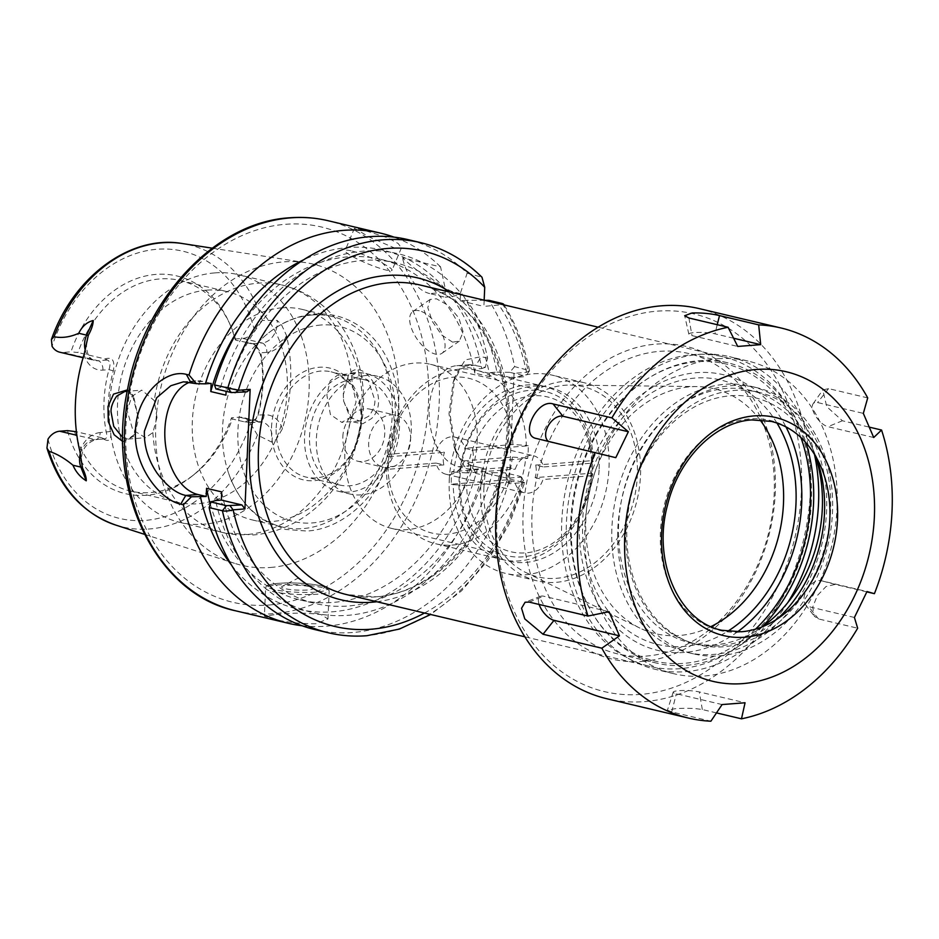 <?xml version="1.0" encoding="UTF-8"?>
<svg xmlns="http://www.w3.org/2000/svg" width="939" height="939" viewBox="0 0 939 939"><rect width="100%" height="100%" fill="white"/><g stroke="black" fill="none" stroke-linecap="round" stroke-linejoin="round"><path stroke-width="0.7" stroke-dasharray="4.7 3.52" d="M368.675 416.235L359.426 421.012L350.001 417.139L343.545 400.812L343.334 393.687C343.087 389.216 344.554 384.028 347.759 378.1L355.282 373.464L368.205 380.318L374.954 400.519C374.919 405.953 372.83 411.188 368.675 416.235M348.346 375.436L343.298 394.92L343.627 401.164L353.803 422.116L362.7 423.806L371.504 418.583C392.385 398.699 361.55 353.58 348.346 375.436M127.469 389.861L132.223 394.286L137.704 415.273L133.643 436.33L122.809 441.588M122.786 437.656L128.15 439.076L134.923 434.076L133.643 436.33M599.141 468.854A89.252 68.899 103.3 0 0 532.965 386.211A89.252 68.899 103.3 0 0 459.101 479.794A89.252 68.899 103.3 0 0 525.277 562.449A89.252 68.899 103.3 0 0 599.141 468.854M592.227 468.444A84.322 65.084 103.3 0 0 545.5 391.563A84.322 65.084 103.3 0 0 459.922 478.773A84.322 65.084 103.3 0 0 506.637 555.653A84.322 65.084 103.3 0 0 592.227 468.444M477.188 441.189A84.322 65.084 103.3 0 0 430.461 364.309A84.322 65.084 103.3 0 0 344.883 451.518A84.322 65.084 103.3 0 0 391.598 528.411A84.322 65.084 103.3 0 0 477.188 441.189M410.601 439.652A26.726 20.635 103.3 0 0 395.788 415.284A26.726 20.635 103.3 0 0 368.663 442.926A26.726 20.635 103.3 0 0 383.464 467.293A26.726 20.635 103.3 0 0 410.601 439.652M759.944 419.803A125.943 97.222 103.3 0 0 697.125 386.586A125.943 97.222 103.3 0 0 585.854 518.891A125.943 97.222 103.3 0 0 639.917 628.097A125.943 97.222 103.3 0 0 710.952 626.595M755.519 629.142A152.728 117.891 -76.7 0 1 630.198 651.126A152.728 117.891 -76.7 0 1 570.689 521.908A152.728 117.891 -76.7 0 1 669.73 367.818A152.728 117.891 -76.7 0 1 800.908 437.515M811.39 501.872A159.09 122.809 -76.7 0 1 649.905 666.432A159.09 122.809 -76.7 0 1 561.757 521.368A159.09 122.809 -76.7 0 1 723.241 356.82A159.09 122.809 -76.7 0 1 811.39 501.872M483.914 487.775A97.762 75.46 -76.7 0 1 570.278 385.084A97.762 75.46 -76.7 0 1 637.311 475.803A97.762 75.46 -76.7 0 1 525.875 572.555A97.762 75.46 -76.7 0 1 483.914 487.775M449.241 480.568A101.823 78.594 -76.7 0 1 552.59 375.248A101.823 78.594 -76.7 0 1 609 468.092A101.823 78.594 -76.7 0 1 505.652 573.4A101.823 78.594 -76.7 0 1 449.241 480.568M480.733 488.022A101.823 78.594 -76.7 0 1 584.081 382.713A101.823 78.594 -76.7 0 1 640.492 475.545A101.823 78.594 -76.7 0 1 537.143 580.865A101.823 78.594 -76.7 0 1 480.733 488.022M342.829 436.811A26.726 20.635 -76.7 0 1 369.954 409.158A26.726 20.635 -76.7 0 1 384.767 433.536A26.726 20.635 -76.7 0 1 357.642 461.178A26.726 20.635 -76.7 0 1 342.829 436.811M419.264 310.762A25.459 12.23 -125 0 0 412.761 311.584A25.459 12.23 -125 0 0 414.076 334.131A25.459 12.23 -125 0 0 435.45 354.132A25.459 12.23 -125 0 0 441.952 353.299A25.459 12.23 -125 0 0 440.649 330.751A25.459 12.23 -125 0 0 419.264 310.762M452.575 342.148L441.623 334.965L432.292 321.384L427.797 307.628L430.156 299.424L436.4 298.778L448.22 305.339L458.866 318.004L463.127 331.937L459.335 341.127L452.575 342.148M351.104 250.83A25.459 3.392 -157.3 0 0 345.083 250.619A25.459 3.392 -157.3 0 0 359.531 260.126A25.459 3.392 -157.3 0 0 386.035 270.056A25.459 3.392 -157.3 0 0 392.044 270.268A25.459 3.392 -157.3 0 0 377.607 260.76A25.459 3.392 -157.3 0 0 351.104 250.83M395.155 248.272L369.215 237.027L354.449 228.247L360.224 229.046L387.279 237.649L398.183 243.506L401.411 247.896L395.155 248.272M307.323 590.009A15.904 2.43 -177.5 0 1 288.707 589.328A15.904 2.43 -177.5 0 1 282.146 586.382A15.904 2.43 -177.5 0 1 287.639 585.349A15.904 2.43 -177.5 0 1 312.863 587.72A15.904 2.43 -177.5 0 1 307.323 590.009M276.43 614.435C292.804 612.686 307.722 612.756 321.185 614.634L327.969 618.954L315.797 623.754C299.506 623.836 284.658 622.088 271.254 618.531L264.387 616.184L276.43 614.435M67.526 430.614A111.858 86.341 103.3 0 0 191.756 476.39A111.858 86.341 103.3 0 0 231.499 417.808L239.328 417.198A18.322 14.144 -76.7 0 1 242.767 417.456A18.322 14.144 -76.7 0 1 250.408 423.36L257.415 435.027L271.805 442.14L276.277 439.335L282.428 428.759A146.543 113.126 103.3 0 0 286.501 335.446L281.301 324.366L277.122 320.41A18.322 14.144 -76.7 0 1 277.228 323.767A18.322 14.144 -76.7 0 1 262.063 342.981A8.275 5.106 85.5 0 1 266.817 352.36A26.597 20.529 103.3 0 0 286.501 335.446M156.989 417.538L154.278 400.589L141.766 390.143L131.883 396.34L127.152 410.566L132.798 429.956L145.486 437.727L152.881 432.55L156.989 417.538M134.676 434.487L138.514 418.982L133.655 396.34L127.129 391.586M352.348 385.119L338.063 374.814L330.164 380.858L326.854 394.967L330.399 414.522L341.773 422.386L350.951 417.08L356.069 401.986L352.348 385.119A127.27 98.243 103.3 0 0 281.946 284.987A127.27 98.243 103.3 0 0 258.096 283.179A127.27 98.243 103.3 0 0 154.278 400.589M214.726 272.909A127.27 98.243 103.3 0 0 110.79 391.082A127.27 98.243 103.3 0 0 179.901 522.401A127.27 98.243 103.3 0 0 203.751 524.22A127.27 98.243 103.3 0 0 307.687 406.035A127.27 98.243 103.3 0 0 238.576 274.716A127.27 98.243 103.3 0 0 214.726 272.909M207.085 290.139A108.185 83.512 103.3 0 0 118.737 390.589A108.185 83.512 103.3 0 0 177.483 502.212A108.185 83.512 103.3 0 0 197.753 503.75A108.185 83.512 103.3 0 0 286.102 403.301A108.185 83.512 103.3 0 0 227.355 291.677A108.185 83.512 103.3 0 0 207.085 290.139M312.053 314.999A108.185 83.512 103.3 0 0 256.711 343.92A108.185 83.512 103.3 0 0 227.156 468.678A108.185 83.512 103.3 0 0 282.463 527.072A108.185 83.512 103.3 0 0 302.734 528.622A108.185 83.512 103.3 0 0 391.07 428.161A108.185 83.512 103.3 0 0 332.324 316.537A108.185 83.512 103.3 0 0 312.053 314.999M281.864 307.851A108.185 83.512 103.3 0 0 193.516 408.301A108.185 83.512 103.3 0 0 252.262 519.924A108.185 83.512 103.3 0 0 272.533 521.462A108.185 83.512 103.3 0 0 360.881 421.012A108.185 83.512 103.3 0 0 302.135 309.389A108.185 83.512 103.3 0 0 281.864 307.851M271.5 427.503A57.432 44.333 -76.7 0 1 319.037 367.278A57.432 44.333 -76.7 0 1 361.621 420.461A57.432 44.333 -76.7 0 1 314.084 480.686A57.432 44.333 -76.7 0 1 271.5 427.503M276.195 427.785A54.086 41.75 -76.7 0 1 331.091 371.832A54.086 41.75 -76.7 0 1 361.069 421.153A54.086 41.75 -76.7 0 1 306.161 477.106A54.086 41.75 -76.7 0 1 276.195 427.785M394.427 429.053A54.086 41.75 103.3 0 0 364.449 379.732A54.086 41.75 103.3 0 0 309.553 435.684A54.086 41.75 103.3 0 0 339.519 485.005A54.086 41.75 103.3 0 0 394.427 429.053M366.398 375.483A60.46 46.668 103.3 0 0 317.03 431.611A60.46 46.668 103.3 0 0 349.86 493.996A60.46 46.668 103.3 0 0 361.186 494.853A60.46 46.668 103.3 0 0 410.566 438.724A60.46 46.668 103.3 0 0 377.724 376.339A60.46 46.668 103.3 0 0 366.398 375.483M354.59 372.689A60.46 46.668 103.3 0 0 305.222 428.818A60.46 46.668 103.3 0 0 338.052 491.203A60.46 46.668 103.3 0 0 349.378 492.059A60.46 46.668 103.3 0 0 398.746 435.919A60.46 46.668 103.3 0 0 365.917 373.546A60.46 46.668 103.3 0 0 354.59 372.689M247.121 342.888L254.586 344.261L260.314 354.379A108.185 83.512 -76.7 0 1 257.662 415.05L255.608 419.604L243.682 421.67L250.455 422.562L256.429 418.36L258.049 415.284A111.365 85.965 103.3 0 0 260.772 352.829L256.124 345.622L252.826 343.697L235.783 340.2L234.938 339.026A111.858 86.341 103.3 0 0 228.529 321.161A111.858 86.341 103.3 0 0 156.05 274.388A111.858 86.341 103.3 0 0 70.977 351.832L63.136 352.442A18.322 14.144 -76.7 0 1 59.709 352.184M235.783 340.2A108.185 83.512 103.3 0 0 229.926 324.19A108.185 83.512 103.3 0 0 180.1 280.479A108.185 83.512 103.3 0 0 159.83 278.942A108.185 83.512 103.3 0 0 77.996 352.524L70.977 351.832M105.086 358.933L107.41 360.024C110.145 361.292 110.673 364.508 108.971 369.649A111.365 85.965 103.3 0 0 106.248 432.104C107.48 436.788 106.717 439.029 103.971 438.806L101.647 437.727C108.642 442.774 111.635 440.696 110.649 431.482A108.185 83.512 -76.7 0 1 113.302 370.823C115.121 360.576 112.387 356.609 105.086 358.933L77.996 352.524M101.647 437.727L76.411 431.74M74.557 431.306A108.185 83.512 103.3 0 0 130.239 491.027A108.185 83.512 103.3 0 0 150.51 492.564A108.185 83.512 103.3 0 0 194.361 474.312A108.185 83.512 103.3 0 0 232.344 418.982L231.499 417.808M270.526 567.461A154.771 119.476 103.3 0 0 397.514 419.099A154.771 119.476 103.3 0 0 305.727 262.662A154.771 119.476 103.3 0 0 283.871 261.852A154.771 119.476 103.3 0 0 158.186 400.918A154.771 119.476 103.3 0 0 234.515 563.306A154.771 119.476 103.3 0 0 270.526 567.461M234.938 339.026L242.767 338.416A18.322 14.144 103.3 0 0 254.469 330.481C257.04 325.692 259.692 322.359 262.415 320.457L277.122 320.41M210.289 504.102A174.994 135.087 103.3 0 0 300.14 599.927A174.994 135.087 103.3 0 0 332.934 602.427A174.994 135.087 103.3 0 0 470.756 465.486L485.909 469.066L485.733 473.162L492.517 472.634A184.443 142.376 103.3 0 1 347.676 615.338A184.443 142.376 103.3 0 1 215.606 500.522M221.71 491.907A174.994 135.087 103.3 0 0 315.293 603.519A174.994 135.087 103.3 0 0 348.087 606.007A174.994 135.087 103.3 0 0 485.909 469.066M315.14 629.646A200.453 154.735 103.3 0 0 352.7 632.499A200.453 154.735 103.3 0 0 509.677 479.031L524.584 482.787L509.595 523.387L488.257 559.973L461.554 590.831L430.672 614.505M487.564 358.158L481.179 356.644L465.216 359.919L454.922 376.868L450.074 414.721L456.331 452.903L464.547 466.542L476.085 473.444L482.47 474.958L480.968 467.88L471.671 465.674L461.413 459.594L454.382 447.926L449.006 413.723L453.173 382.208L460.568 369.074L470.157 364.637L485.346 367.349L487.564 358.158A200.453 154.735 103.3 0 0 462.317 294.036L452.762 291.771C436.694 285.186 419.933 273.871 402.491 257.861L440.567 266.876L445.368 289.212A184.443 142.376 103.3 0 0 348.428 247.544A184.443 142.376 103.3 0 0 303.778 259.727M440.567 266.876A200.453 154.735 103.3 0 0 394.075 237.144M302.029 625.738A200.453 154.735 103.3 0 0 326.115 626.196A200.453 154.735 103.3 0 0 482.47 474.958M509.243 483.714L507.177 478.244L519.654 477.27L520.452 476.437L522.953 482.177C525.535 482.799 525.112 482.986 521.708 482.752L509.243 483.714L514.056 373.323L526.533 372.349L529.479 370.635L514.584 366.586A200.453 154.735 103.3 0 0 488.902 300.339M484.16 300.187L483.89 306.396L502.858 304.612M484.724 300.316L466.519 300.28A184.443 142.376 103.3 0 1 496.907 372.114L490.123 372.642L489.947 376.727A174.994 135.087 103.3 0 0 395.965 262.943A174.994 135.087 103.3 0 0 225.935 395.155M489.947 376.727L474.794 373.147A174.994 135.087 103.3 0 0 380.811 259.352A174.994 135.087 103.3 0 0 239.034 328.462M231.464 565.055A184.443 142.376 103.3 0 0 477.364 469.042L480.968 467.88M470.756 465.486L470.58 469.57L477.364 469.042M474.794 373.147L474.97 369.05L481.754 368.522A184.443 142.376 103.3 0 0 451.366 296.701L462.317 294.036M445.368 289.212L445.016 297.194L451.366 296.701M466.519 300.28L460.18 300.785L460.521 292.804A184.443 142.376 103.3 0 0 220.548 387.431L226.299 386.985L226.099 391.317M220.548 387.431L215.923 388.91M460.521 292.804L467.153 273.179A200.453 154.735 103.3 0 0 407.549 239.527M424.51 613.038A192.812 148.843 103.3 0 0 521.708 482.752L519.654 477.27L520.452 476.437L505.37 472.869L492.517 472.634M505.37 472.869L509.677 479.031M467.153 273.179L481.977 277.24M485.346 367.349L481.754 368.522M514.584 366.586L509.76 372.337L524.831 375.905L524.044 376.739L511.567 377.713L514.056 373.323M496.907 372.114L509.76 372.337M243.682 421.67L232.344 418.982M470.58 469.57L458.478 466.706A50.906 31.41 85.5 0 1 429.111 413.923A50.906 31.41 85.5 0 1 456.706 365.694A50.906 31.41 85.5 0 1 462.868 366.187L474.97 369.05M502.177 303.485A200.453 154.735 -76.7 0 1 527.859 369.743L526.533 372.349A192.812 148.843 103.3 0 0 499.079 305.21M490.123 372.642L511.567 377.713M507.177 478.244L485.733 473.162M460.18 300.785L483.89 306.396M452.762 291.771L429.745 293.578L445.016 297.194M429.745 293.578A50.906 31.41 85.5 0 1 402.491 257.861M189.889 382.173A57.267 35.342 85.5 0 1 195.852 380.858A57.267 35.342 85.5 0 1 202.777 381.41L211.134 383.394M226.299 386.985L246.851 391.856M110.649 431.482L100.203 432.574A8.275 5.106 85.5 0 1 95.731 439.605L104.886 438.889L94.733 439.522L76.857 435.297M282.428 428.759A26.597 20.529 103.3 0 0 264.094 414.815L257.662 415.05M266.817 352.36L260.772 352.829L260.314 354.379M113.302 370.823L108.971 369.649L102.938 370.119A26.597 20.529 103.3 0 1 84.099 354.461M642.253 661.408A160.686 124.042 103.3 0 0 775.238 492.916A160.686 124.042 103.3 0 0 656.103 344.12A160.686 124.042 103.3 0 0 523.117 512.612A160.686 124.042 103.3 0 0 642.253 661.408M659.765 351.339A154.313 119.124 -76.7 0 1 688.686 353.534A154.313 119.124 -76.7 0 1 772.492 512.764A154.313 119.124 -76.7 0 1 646.466 656.056A154.313 119.124 -76.7 0 1 617.545 653.861A154.313 119.124 -76.7 0 1 533.739 494.63A154.313 119.124 -76.7 0 1 659.765 351.339M789.23 407.045A129.817 100.215 -76.7 0 1 779.863 621.477A129.817 100.215 -76.7 0 1 723.136 646.795A129.817 100.215 -76.7 0 1 698.816 644.94A129.817 100.215 -76.7 0 1 628.308 510.992A129.817 100.215 -76.7 0 1 734.333 390.448A129.817 100.215 -76.7 0 1 758.653 392.302A129.817 100.215 -76.7 0 1 789.23 407.045A136.812 105.614 -76.7 0 1 779.863 621.477A136.812 105.614 -76.7 0 1 713.347 654.448A136.812 105.614 -76.7 0 1 687.712 652.499A136.812 105.614 -76.7 0 1 613.413 511.321A136.812 105.614 -76.7 0 1 725.143 384.286A136.812 105.614 -76.7 0 1 750.777 386.222A136.812 105.614 -76.7 0 1 789.23 407.045M762.468 626.724A129.817 100.215 -76.7 0 1 714.872 644.835A129.817 100.215 -76.7 0 1 690.541 642.98A129.817 100.215 -76.7 0 1 620.045 509.032A129.817 100.215 -76.7 0 1 726.058 388.488A129.817 100.215 -76.7 0 1 750.39 390.342A129.817 100.215 -76.7 0 1 815.169 455.368M640.809 694.391A194.091 149.829 -76.7 0 1 496.907 514.654A194.091 149.829 -76.7 0 1 657.546 311.138A194.091 149.829 -76.7 0 1 801.448 490.874A194.091 149.829 -76.7 0 1 640.809 694.391M699.32 308.638A200.453 154.735 -76.7 0 1 808.174 515.476A200.453 154.735 -76.7 0 1 644.471 701.609A200.453 154.735 -76.7 0 1 606.911 698.757M762.198 626.829A154.313 119.124 -76.7 0 1 685.834 665.375A154.313 119.124 -76.7 0 1 656.913 663.18A154.313 119.124 -76.7 0 1 573.107 503.95A154.313 119.124 -76.7 0 1 699.132 360.658A154.313 119.124 -76.7 0 1 728.054 362.865A154.313 119.124 -76.7 0 1 805.838 442.574M787.692 602.721A160.686 124.042 -76.7 0 1 685.552 671.667A160.686 124.042 -76.7 0 1 655.445 669.378A160.686 124.042 -76.7 0 1 568.189 503.586A160.686 124.042 -76.7 0 1 699.402 354.379A160.686 124.042 -76.7 0 1 729.509 356.667A160.686 124.042 -76.7 0 1 814.395 454.1M717.912 358.757A160.686 124.042 -76.7 0 1 748.019 361.046A160.686 124.042 -76.7 0 1 835.276 526.849A160.686 124.042 -76.7 0 1 704.05 676.045A160.686 124.042 -76.7 0 1 673.944 673.756A160.686 124.042 -76.7 0 1 586.687 507.964A160.686 124.042 -76.7 0 1 717.912 358.757M731.047 385.683A136.812 105.614 -76.7 0 1 756.681 387.631A136.812 105.614 -76.7 0 1 830.992 528.798A136.812 105.614 -76.7 0 1 719.251 655.845A136.812 105.614 -76.7 0 1 693.616 653.896A136.812 105.614 -76.7 0 1 619.317 512.717A136.812 105.614 -76.7 0 1 731.047 385.683M777.774 618.601A126.612 97.738 -76.7 0 1 771.025 624.4A126.612 97.738 -76.7 0 1 719.697 645.762A126.612 97.738 -76.7 0 1 625.82 528.516A126.612 97.738 -76.7 0 1 730.612 395.753A126.612 97.738 -76.7 0 1 812.634 448.701A126.612 97.738 -76.7 0 1 816.073 456.929M716.48 712.901L702.325 709.544C694.085 708.17 684.907 707.924 674.765 708.781L667.453 710.154L671.737 711.938L710.893 721.211M867.718 397.901L828.562 388.617L822.81 389.967L826.754 406.681L842.4 420.766L869.455 427.175M866.85 591.887L835.252 584.398L826.05 586.523L817.353 595.514L812.705 607.157L814.301 616.254L818.503 618.93L857.659 628.214M722.091 704.567L676.326 693.721A14.637 2.242 -177.5 0 1 673.204 692.102A14.637 2.242 -177.5 0 1 683.357 690.505A14.637 2.242 -177.5 0 1 699.297 691.937L745.061 702.771M609.059 611.7L543.622 596.195A14.637 6.702 -128 0 0 540.629 596.265A14.637 6.702 -128 0 0 539.127 604.458M548.482 441.353A14.637 8.944 -56.2 0 0 550.195 442.128A14.637 8.944 -56.2 0 0 550.348 442.163L615.784 457.669M733.605 338.228L714.931 333.815A14.637 2.242 2.5 0 0 698.416 332.394A14.637 2.242 2.5 0 0 688.839 334.167A14.637 2.242 2.5 0 0 691.961 335.599L737.725 346.444M873.716 437.515L827.963 426.682A14.637 6.702 52 0 1 815.874 416.482A14.637 6.702 52 0 1 813.115 403.747A14.637 6.702 52 0 1 817.564 402.549L863.328 413.383M854.42 617.475L808.655 606.641A14.637 8.944 123.8 0 1 805.439 604.54A14.637 8.944 123.8 0 1 807.446 588.8A14.637 8.944 123.8 0 1 821.238 580.713L866.99 591.547M472.669 450.157L528.258 445.814A89.088 68.77 -76.7 0 1 528.164 452.082A89.088 68.77 -76.7 0 1 527.706 458.385L472.117 462.727A19.085 14.742 -76.7 0 0 473.244 456.377A19.085 14.742 -76.7 0 0 472.669 450.157L464.793 448.29L512.882 444.534L526.286 445.356A89.088 68.77 103.3 0 0 476.836 370.389A89.088 68.77 103.3 0 0 386.856 456.237L388.464 454.253L436.553 450.497A19.085 14.742 -76.7 0 1 454.793 437.104A19.085 14.742 -76.7 0 1 464.793 448.29M472.117 462.727L464.242 460.861A19.085 14.742 -76.7 0 1 445.99 474.254A19.085 14.742 -76.7 0 1 436.001 463.068L443.877 464.934A19.085 14.742 -76.7 0 1 443.29 458.713A19.085 14.742 -76.7 0 1 444.417 452.363L436.553 450.497M506.849 479.852L451.26 484.195A89.088 68.77 -76.7 0 1 451.354 477.928A89.088 68.77 -76.7 0 1 451.812 471.624L507.4 467.282A19.085 14.742 103.3 0 0 506.274 473.632A19.085 14.742 103.3 0 0 506.849 479.852L514.725 481.719L466.636 485.475A79.545 61.399 103.3 0 0 525.699 552.86A79.545 61.399 103.3 0 0 591.054 475.756L542.965 479.512A19.085 14.742 -76.7 0 1 524.725 492.905A19.085 14.742 -76.7 0 1 514.725 481.719M507.4 467.282L515.276 469.148A19.085 14.742 -76.7 0 1 533.528 455.755A19.085 14.742 -76.7 0 1 543.517 466.941L591.605 463.185A79.545 61.399 103.3 0 0 532.554 395.788A79.545 61.399 103.3 0 0 467.188 472.904L515.276 469.148M535.641 465.075L591.241 460.732A89.088 68.77 -76.7 0 1 591.147 467A89.088 68.77 -76.7 0 1 590.69 473.303L535.101 477.646A19.085 14.742 103.3 0 0 536.228 471.296A19.085 14.742 103.3 0 0 535.641 465.075L543.517 466.941M590.69 473.303L592.662 473.772A89.088 68.77 -76.7 0 1 502.682 559.621A89.088 68.77 -76.7 0 1 453.232 484.653L451.26 484.195M443.877 464.934L388.277 469.277A89.088 68.77 -76.7 0 1 388.37 463.009A89.088 68.77 -76.7 0 1 388.828 456.706L386.856 456.237M388.277 469.277L386.305 468.807A89.088 68.77 103.3 0 0 435.766 543.775A89.088 68.77 103.3 0 0 525.746 457.915L512.33 457.105L464.242 460.861M527.706 458.385L525.746 457.915M528.258 445.814L526.286 445.356M451.812 471.624L453.772 472.094A89.088 68.77 -76.7 0 1 543.751 386.234A89.088 68.77 -76.7 0 1 593.213 461.202L591.241 460.732M535.101 477.646L542.965 479.512M453.772 472.094L467.188 472.904M591.605 463.185L593.213 461.202M592.662 473.772L591.054 475.756M466.636 485.475L453.232 484.653M436.001 463.068L387.913 466.824L386.305 468.807M512.33 457.105A79.545 61.399 -76.7 0 1 446.964 534.221A79.545 61.399 -76.7 0 1 387.913 466.824M388.464 454.253A79.545 61.399 -76.7 0 1 453.83 377.149A79.545 61.399 -76.7 0 1 512.882 444.534M388.828 456.706L444.417 452.363M346.608 594.587A159.09 122.809 103.3 0 0 376.422 596.852A159.09 122.809 103.3 0 0 508.093 430.039A159.09 122.809 103.3 0 0 419.944 284.975C481.813 297.217 521.896 382.49 502.072 464.699C487.376 536.016 431.165 593.871 375.659 596.793L346.608 594.587M776.929 423.008A135.932 104.933 103.3 0 0 660.105 388.1A135.932 104.933 103.3 0 0 582.673 520.605A135.932 104.933 103.3 0 0 727.572 631.348M737.361 631.947A141.683 109.37 -76.7 0 1 579.351 521.239A141.683 109.37 -76.7 0 1 663.72 381.387A141.683 109.37 -76.7 0 1 785.943 426.858M322.359 587.614A31.82 4.859 2.5 0 0 287.088 584.516A31.82 4.859 2.5 0 0 265.608 588.178A31.82 4.859 2.5 0 0 272.439 591.511A31.82 4.859 2.5 0 0 307.71 594.61A31.82 4.859 2.5 0 0 329.19 590.948A31.82 4.859 2.5 0 0 322.359 587.614M274.012 589.516A29.907 4.566 -177.5 0 1 278.977 583.295A29.907 4.566 -177.5 0 1 320.95 585.842A29.907 4.566 -177.5 0 1 315.985 592.063A29.907 4.566 -177.5 0 1 274.012 589.516M249.387 422.491L258.612 421.764A18.322 14.144 -76.7 0 1 262.051 422.034A18.322 14.144 -76.7 0 1 272.204 438.736A18.322 14.144 -76.7 0 1 271.805 442.14M320.88 325.023A100.227 77.374 103.3 0 0 237.931 430.121A100.227 77.374 103.3 0 0 312.241 522.941A100.227 77.374 103.3 0 0 395.19 417.843A100.227 77.374 103.3 0 0 320.88 325.023M268.883 605.021A192.812 148.843 103.3 0 0 428.466 402.843A192.812 148.843 103.3 0 0 285.503 224.292A192.812 148.843 103.3 0 0 125.92 426.47A192.812 148.843 103.3 0 0 268.883 605.021M235.724 610.831A200.453 154.735 103.3 0 0 273.284 613.683A200.453 154.735 103.3 0 0 436.975 427.55A200.453 154.735 103.3 0 0 328.122 220.724M48.006 439.159A137.305 105.99 103.3 0 0 145.31 520.382A137.305 105.99 103.3 0 0 250.408 423.36M115.755 525.077A144.923 111.882 103.3 0 0 149.477 528.974A144.923 111.882 103.3 0 0 257.415 435.027M152.881 432.55A127.27 98.243 103.3 0 0 223.282 532.683A127.27 98.243 103.3 0 0 247.133 534.491A127.27 98.243 103.3 0 0 350.951 417.08M262.415 320.457A144.923 111.882 103.3 0 0 182.436 243.553M522.953 482.177A200.453 154.735 -76.7 0 1 365.975 635.644A200.453 154.735 -76.7 0 1 328.415 632.792M450.145 292.135A165.452 127.727 -76.7 0 1 503.633 468.291A165.452 127.727 -76.7 0 1 376.809 601.746M420.825 242.673A200.453 154.735 -76.7 0 1 480.428 276.324M254.469 330.481A137.305 105.99 103.3 0 0 157.153 249.258A137.305 105.99 103.3 0 0 52.056 346.291M242.767 338.416L262.063 342.981L252.826 343.697M264.094 414.815A8.275 5.106 -94.5 0 1 259.622 421.846A8.275 5.106 -94.5 0 1 258.612 421.764L239.328 417.198M80.367 453.607A18.322 14.144 -76.7 0 1 94.733 439.522A8.275 5.106 85.5 0 0 95.731 439.605C85.449 443.325 80.672 451.084 81.411 462.88M107.41 360.024L98.172 360.74L63.136 352.442M102.938 370.119A8.275 5.106 85.5 0 0 98.172 360.74A18.322 14.144 -76.7 0 1 94.733 360.482A18.322 14.144 -76.7 0 1 85.238 350.13M100.203 432.574A26.597 20.529 103.3 0 0 79.874 451.295M462.868 366.187L476.061 365.154L481.179 356.644M458.478 466.706L471.671 465.674L476.085 473.444M202.777 381.41L190.723 382.349M771.025 624.4L784.241 613.871A107.962 83.348 -76.7 0 1 740.472 632.088A107.962 83.348 -76.7 0 1 660.422 532.108A107.962 83.348 -76.7 0 1 749.78 418.9A107.962 83.348 -76.7 0 1 819.735 464.042L812.634 448.701M671.737 711.938L676.326 693.721M702.325 709.544L699.297 691.937M529.173 602.099L543.622 596.195M536.322 438.478L550.348 442.163M717.232 324.694L714.931 333.815M688.933 317.992L691.961 335.599M842.4 420.766L827.963 426.682M828.562 388.617L817.564 402.549M818.503 618.93L808.655 606.641M835.252 584.398L821.238 580.713M430.461 364.309L545.5 391.563M570.278 385.084L697.125 386.586M584.081 382.713L552.59 375.248M649.905 666.432L524.842 636.806M369.954 409.158L395.788 415.284M430.156 299.424L412.761 311.584M354.449 228.247L345.083 250.619M327.969 618.954L329.19 590.948C327.699 589.105 331.995 589.187 321.302 585.877C307.781 583.166 293.156 582.344 277.439 583.389C262.838 585.455 267.04 586.605 265.608 588.178L264.387 616.172M312.863 587.72L297.898 578.236L282.146 586.382M124.864 391.457L141.766 390.143M355.282 373.464L338.063 374.814M252.262 519.924L282.463 527.072M256.711 343.92C273.507 326.091 292.686 316.15 314.236 314.107C330.634 312.933 345.693 316.948 359.426 326.15C370.823 333.979 379.955 344.566 386.809 357.9C399.38 383.593 402.174 411.904 395.178 442.821C384.532 489.994 347.019 528.587 307.076 531.051L285.479 529.432L262.227 519.244C245.419 507.612 233.729 490.768 227.156 468.678M364.449 379.732L331.091 371.832M338.052 491.203L349.86 493.996M229.926 324.19L228.529 321.161M130.239 491.027L177.483 502.212M179.901 522.401L223.282 532.683L253.284 534.984C273.953 533.141 292.768 525.793 309.717 512.94C330.317 496.931 345.294 476.143 354.625 450.556L362.431 417.855C365.107 395.718 362.877 374.485 355.74 354.144C350.928 340.704 344.038 328.662 335.07 318.004C320.774 301.243 303.062 290.233 281.946 284.987L238.576 274.716M212.237 248.166L305.727 262.662M300.14 599.927L315.293 603.519M380.811 259.352L395.965 262.943M529.479 370.635C524.561 345.822 515.898 323.626 503.468 304.036M144.465 534.314L234.515 563.306M180.1 280.479L227.355 291.677M365.917 373.546L377.724 376.339M339.519 485.005L306.161 477.106M302.135 309.389L332.324 316.537M194.361 474.312L191.756 476.39M250.455 422.562L262.051 422.034L242.767 417.456M86.623 341.949C86.059 352.594 88.759 358.768 94.733 360.482L83.102 357.724M359.426 421.012L341.773 422.386M128.15 439.076L145.486 437.727M456.706 365.694L470.157 364.637M195.852 380.858L183.469 381.821M529.361 371.058L525.629 376.375M521.251 476.777L524.572 482.728M454.382 447.926L456.331 452.903M453.185 382.22L454.922 376.879M255.608 419.604L256.441 418.371M256.112 345.622L254.586 344.261M132.223 394.298L133.643 396.352M401.411 247.896L392.044 270.268M459.335 341.127L441.952 353.299M357.642 461.178L383.464 467.293M723.241 356.82L598.178 327.195M537.143 580.865L505.652 573.4M525.875 572.555L639.917 628.097M391.598 528.411L506.637 555.653M758.653 392.302L750.39 390.342M728.054 362.865L688.686 353.534M748.019 361.046L729.509 356.667M756.681 387.631L750.777 386.222M693.616 653.896L687.712 652.499M673.944 673.756L655.445 669.378M656.913 663.18L617.545 653.861M698.816 644.94L690.541 642.98M673.204 692.102L667.453 710.154M688.839 334.167L684.684 315.739M813.115 403.747L822.81 389.967M805.439 604.54L814.301 616.254M540.629 596.265L525.089 602.239M550.195 442.128L536.134 438.431M454.793 437.104L533.528 455.755M435.766 543.775L502.682 559.621M476.836 370.389L543.751 386.234M445.99 474.254L524.725 492.905"/><path stroke-width="1.41" d="M122.809 441.588L114.135 434.757L108.278 421.634L107.985 406.458L113.537 394.122L127.469 389.861M127.129 391.586L124.864 391.457L116.694 396.152C112.68 402.115 110.802 407.35 111.048 411.822L113.736 426.4L122.786 437.656M710.952 626.595A125.943 97.222 103.3 0 0 783.478 503.457A125.943 97.222 103.3 0 0 759.944 419.803M800.908 437.515A152.728 117.891 -76.7 0 1 810.334 503.198A152.728 117.891 -76.7 0 1 755.519 629.142M394.075 237.144A200.453 154.735 103.3 0 0 380.952 233.236A200.453 154.735 103.3 0 0 343.392 230.384A200.453 154.735 103.3 0 0 189.021 375.001L196.357 383.687L183.469 381.821L170.851 385.718L156.672 397.772L144.406 431.165C143.867 445.966 148.127 460.004 157.177 473.256C166.942 486.144 176.473 493.538 185.781 495.44L191.415 496.778L183.351 504.783A200.453 154.735 103.3 0 0 288.555 623.343A200.453 154.735 103.3 0 0 302.029 625.738M210.289 504.102A174.994 135.087 103.3 0 1 206.557 488.315L206.204 496.485L197.836 494.501A57.267 35.342 85.5 0 1 164.877 429.569A57.267 35.342 85.5 0 1 189.889 382.173M76.411 431.74L67.526 430.614L59.697 431.224A18.322 14.144 103.3 0 0 48.006 439.159L46.95 448.091L49.028 451.307C56.927 453.83 64.908 458.467 72.972 465.239C75.801 471.883 80.226 477.071 86.247 480.803L80.871 467.106L72.972 465.239M206.557 488.315L221.71 491.907L221.358 500.076L215.606 500.522L210.982 502.001L226.44 505.663L241.922 504.947L221.358 500.076M250.15 389.368L246.851 391.856L231.37 392.572L215.923 388.91L214.503 384.931L238.33 390.284L250.15 389.368L244.926 508.915L233.107 509.842C228.2 511.109 224.632 511.403 222.414 510.734L209.151 507.6A200.453 154.735 103.3 0 0 315.14 629.646L328.415 632.792A200.453 154.735 -76.7 0 1 222.414 510.734L226.44 505.663M209.151 507.6L210.982 502.001M303.778 259.727A184.443 142.376 103.3 0 0 205.395 383.84L211.134 383.394L210.782 391.563L225.935 395.155L226.099 391.317M196.357 383.687L205.395 383.84M231.37 392.572L227.778 388.077A200.453 154.735 -76.7 0 1 420.825 242.673C443.854 248.236 464.242 259.763 481.977 277.24L484.724 287.287L484.16 300.187M183.351 504.783L180.699 504.149C159.736 499.877 133.221 465.415 135.474 430.684C136.214 395.671 165.405 368.604 186.368 374.379L189.021 375.001M239.034 328.462A174.994 135.087 103.3 0 0 210.782 391.563M206.204 496.485L191.415 496.778M200.453 496.931A184.443 142.376 103.3 0 0 231.464 565.055M420.825 242.673L407.549 239.527A200.453 154.735 103.3 0 0 214.503 384.931M502.858 304.612L503.468 304.036L502.177 303.485L488.902 300.339L484.724 300.316M83.102 357.724L59.709 352.184A18.322 14.144 -76.7 0 1 52.056 346.291L51.422 339.495L54.028 336.737C61.974 338.275 70.214 337.113 78.735 333.275C82.163 326.291 86.987 322.03 93.243 320.504C93.125 324.624 91.482 329.566 88.301 335.329L84.099 354.461A147.822 114.112 103.3 0 0 79.874 451.295L82.515 468.056C85.203 473.749 86.447 477.998 86.247 480.803M241.922 504.947L244.926 508.915M484.724 287.287A192.812 148.843 103.3 0 0 238.33 390.284L235.032 392.772M230.102 505.863L233.107 509.842A192.812 148.843 103.3 0 0 371.034 629.224A192.812 148.843 103.3 0 0 424.51 613.038M815.169 455.368A129.817 100.215 -76.7 0 1 762.468 626.724M874.409 593.671L866.99 591.547L854.42 617.475L857.659 628.214A200.453 154.735 -76.7 0 1 741.481 718.816L745.061 702.771L722.091 704.567L710.893 721.211A200.453 154.735 -76.7 0 1 688.58 718.1L606.911 698.757A200.453 154.735 -76.7 0 1 498.057 491.919A200.453 154.735 -76.7 0 1 661.76 305.785A200.453 154.735 -76.7 0 1 699.32 308.638L780.99 327.981A200.453 154.735 -76.7 0 1 867.718 397.901L863.328 413.383L873.716 437.515L881.557 430.039A200.453 154.735 -76.7 0 1 874.409 593.671L866.85 591.887M805.838 442.574A154.313 119.124 -76.7 0 1 762.198 626.829M814.395 454.1A160.686 124.042 -76.7 0 1 787.692 602.721M816.073 456.929A126.612 97.738 -76.7 0 1 777.774 618.601M742.702 683.615A159.09 122.809 -76.7 0 1 624.74 536.286A159.09 122.809 -76.7 0 1 756.411 369.473A159.09 122.809 -76.7 0 1 874.373 516.79A159.09 122.809 -76.7 0 1 742.702 683.615M758.677 324.871L760.696 344.648L737.725 346.444L728.089 327.265L688.933 317.992L684.684 315.739L692.055 312.969C702.126 312.734 711.281 313.614 719.52 315.598L758.677 324.871A200.453 154.735 -76.7 0 1 780.99 327.981M611.911 417.878L628.367 431.74L615.784 457.669L536.322 438.478C519.349 435.543 537.202 398.57 553.071 403.934L611.911 417.878A200.453 154.735 -76.7 0 1 728.089 327.265M588.014 616.043L609.059 611.7L619.458 635.832L601.852 648.192L543.024 634.248L524.784 618.895L521.544 608.272L525.089 602.239L529.173 602.099L588.014 616.043A200.453 154.735 -76.7 0 1 595.162 452.41M688.58 718.1A200.453 154.735 -76.7 0 1 601.852 648.192M869.455 427.175L881.557 430.039M741.481 718.816L716.48 712.901M539.127 604.458A14.637 6.702 -128 0 0 554.01 620.327L619.458 635.832M628.367 431.74L562.919 416.235A14.637 8.944 -56.2 0 0 548.341 425.613A14.637 8.944 -56.2 0 0 548.482 441.353M760.696 344.648L733.605 338.228M598.178 327.195L419.944 284.975A159.09 122.809 103.3 0 0 390.143 282.709A159.09 122.809 103.3 0 0 258.471 449.535A159.09 122.809 103.3 0 0 346.608 594.587L524.842 636.806M376.809 601.746A165.452 127.727 -76.7 0 1 372.208 602.204A165.452 127.727 -76.7 0 1 249.539 448.995A165.452 127.727 -76.7 0 1 386.481 275.503A165.452 127.727 -76.7 0 1 450.145 292.135M727.572 631.348A135.932 104.933 103.3 0 0 795.967 503.95A135.932 104.933 103.3 0 0 776.929 423.008M785.943 426.858A141.683 109.37 -76.7 0 1 801.671 503.879A141.683 109.37 -76.7 0 1 737.361 631.947M197.836 494.501L185.781 495.44L180.699 504.149M235.724 610.831C155.604 594.164 105.802 489.818 127.575 389.274C144.195 298.297 215.336 222.05 289.635 217.789C302.722 216.78 315.551 217.754 328.122 220.724A200.453 154.735 103.3 0 0 290.562 217.871A200.453 154.735 103.3 0 0 126.859 403.993A200.453 154.735 103.3 0 0 235.724 610.831L288.555 623.343M49.028 451.307A144.923 111.882 103.3 0 0 115.755 525.077C82.221 513.199 59.286 487.541 46.95 448.091M51.422 339.495C72.937 277.24 130.181 234.374 182.436 243.553A144.923 111.882 103.3 0 0 161.966 242.79A144.923 111.882 103.3 0 0 54.028 336.737M82.515 468.056A8.275 3.51 -21.4 0 0 80.871 467.106A18.322 14.144 -76.7 0 1 80.367 453.607M76.857 435.297L59.697 431.224M85.238 350.13A18.322 14.144 -76.7 0 1 86.634 335.141L78.735 333.275M88.301 335.329A8.275 1.279 -155.7 0 1 86.634 335.141L93.243 320.504M190.723 382.349L186.368 374.379M754.393 415.871A112.093 86.529 -76.7 0 1 837.506 519.678A112.093 86.529 -76.7 0 1 744.721 637.217A112.093 86.529 -76.7 0 1 661.608 533.411A112.093 86.529 -76.7 0 1 754.393 415.871M819.735 464.042A107.962 83.348 -76.7 0 1 784.241 613.871C770.661 624.564 756.376 630.527 741.399 631.759L721.868 630.28C679.19 621.958 652.089 561.698 667.488 505.194C678.486 458.69 715.518 421.881 751.81 419.921L771.342 421.411C792.481 426.752 808.608 440.966 819.735 464.042M543.024 634.248L554.01 620.327M553.071 403.934L562.919 416.235M719.52 315.598L717.232 324.694M182.436 243.553L212.237 248.166M328.415 632.792C340.986 635.762 353.815 636.736 366.903 635.715L399.357 629.071L430.672 614.505M328.122 220.724L380.952 233.236M504.008 304.893L503.468 304.036M115.755 525.077L144.465 534.314"/></g></svg>
